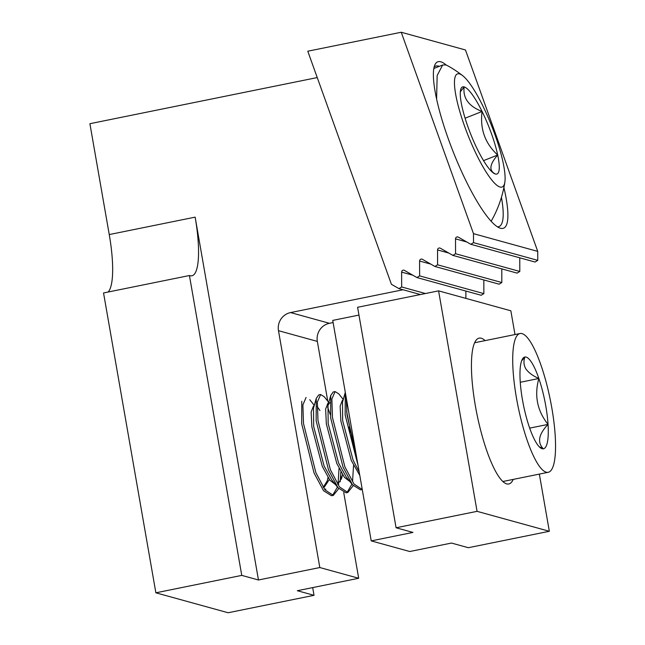 <?xml version="1.0" encoding="UTF-8"?>
<svg xmlns="http://www.w3.org/2000/svg" width="645" height="645" viewBox="0 0 645 645"><rect width="100%" height="100%" fill="white"/><g stroke="black" fill="none" stroke-linecap="round" stroke-linejoin="round"><path stroke-width="0.97" d="M258.468 579.992L195.137 217.147A64.363 14.964 -101.5 0 1 191.879 275.794A64.363 14.964 -101.5 0 1 190.073 275.705L189.428 275.528L241.762 575.388L258.468 579.992L319.815 567.544L278.479 330.683A15.448 14.924 105.4 0 1 290.564 312.575L403.052 289.758M241.762 575.388L155.872 592.811L103.539 292.959L189.428 275.528M155.872 592.811L228.136 612.75L314.026 595.319L312.68 587.603M108.062 292.04A64.363 14.964 78.5 0 0 109.247 234.57L89.897 123.703L317.243 77.569M333.118 322.548L329.426 323.298A15.448 14.924 -74.6 0 0 317.34 341.407L327.773 401.166M340.753 475.542L341.374 479.114M343.721 492.53L358.685 578.267L297.329 590.715L314.026 595.319M358.685 578.267L319.815 567.544M324.314 488.975A43.078 10.014 78.5 0 0 325.83 489.136M485.104 340.616A74.425 17.294 78.5 0 0 479.154 338.125A74.425 17.294 78.5 0 0 475.389 405.939A74.425 17.294 78.5 0 0 508.752 484A74.425 17.294 78.5 0 0 513.259 479.396M539.349 474.099L549.33 531.278L468.343 547.71L451.484 543.058L409.76 551.515L371.222 540.889L412.937 532.423L396.078 527.771L357.596 307.286L438.584 290.855L510.848 310.793L514.992 334.553M371.222 540.889L332.739 320.404L358.959 315.083M549.33 531.278L477.066 511.34L438.584 290.855M477.066 511.34L396.078 527.771M346.228 397.699L346.962 414.566L356.33 455.563M345.293 392.313L345.148 414.937L358.056 465.456M343.269 399.489L338.73 393.813L335.061 391.588L331.869 399.045L332.465 417.509L344.841 466.714L353.96 483.984L362.248 489.499L360.515 489.853L352.541 484.855L346.163 476.889L338.593 463.029L328.16 423.515L327.999 405.205L329.78 402.738M335.061 391.588L333.255 391.958L330.748 395.425L330.659 417.879L343.027 467.077L352.541 484.855M329.135 402.867L324.242 396.756L320.67 394.514L317.372 401.988L317.977 420.451L330.353 469.649L339.464 486.927L347.832 492.425L353.21 485.669M320.573 394.53L318.759 394.901L316.26 398.368L316.163 420.814L328.539 470.02L338.044 487.797L346.018 492.796L347.969 492.401M306.077 397.473L302.884 404.923L303.481 423.394L315.856 472.591L324.975 489.869L333.336 495.368L338.722 488.604M301.763 401.303L301.675 423.757L314.042 472.962L323.556 490.74L331.53 495.731L333.481 495.336M354.315 449.283L346.639 411.47M347.042 492.474L351.944 484.113M352.565 481.178L353.541 465.545M349.985 432.585L348.864 427.054M340.189 481.783L340.866 471.971M332.554 495.416L337.456 487.056M338.069 484.121L339.044 468.488M330.337 414.775L327.62 407.06M314.131 405.915L313.478 406.044L311.132 412.002L311.858 426.821L322.29 466.343L329.861 480.203L335.432 484.532M319.92 410.534L317.147 406.431M316.26 398.368L313.502 408.14L313.663 426.45L324.096 465.972L331.675 479.832L338.044 487.797M328.628 402.972L327.966 403.109L325.628 409.059L326.346 423.878L336.779 463.4L344.357 477.26L349.929 481.589M343.116 400.029L342.463 400.166L340.125 406.116L340.842 420.943L351.275 460.457L359.797 475.438M345.244 392.483L342.487 402.262L342.648 420.572L353.081 460.095L359.184 471.938M323.339 487.193L327.281 480.783L327.999 477.598M323.072 487.16L324.274 487.128L329.329 479.509M337.835 484.25L341.769 477.84L342.495 474.664M337.569 484.218L338.762 484.193M347.744 406.382L347.091 405.02M530.222 341.519A70.805 16.456 78.5 0 0 520.047 333.53A70.805 16.456 78.5 0 0 514.863 387.766A70.805 16.456 78.5 0 0 538.043 464.311A70.805 16.456 78.5 0 0 548.21 472.301A70.805 16.456 78.5 0 0 553.402 418.065A70.805 16.456 78.5 0 0 530.222 341.519M531.544 362.321A46.819 10.884 78.5 0 0 524.933 357.007A46.819 10.884 78.5 0 0 522.539 358.878A46.819 10.884 78.5 0 0 520.209 381.421A46.819 10.884 78.5 0 0 529.408 427.329A46.819 10.884 78.5 0 0 540.623 447.985A46.819 10.884 78.5 0 0 543.332 448.815A46.819 10.884 78.5 0 0 548.048 424.402A46.819 10.884 78.5 0 0 538.849 378.502A46.819 10.884 78.5 0 0 531.544 362.321M539.139 446.679L543.332 448.815C537.091 442.333 538.664 434.198 548.048 424.402C537.212 410.817 534.149 395.514 538.849 378.502C532.931 375.898 528.618 372.721 525.909 368.972C523.692 365.118 523.369 361.136 524.933 357.007L521.628 360.829M529.69 428.127L548.048 424.402M520.265 382.275L538.849 378.502M446.316 65.105A89.47 18.713 68.4 0 0 435.004 64.589A89.47 18.713 68.4 0 0 448.315 138.869A89.47 18.713 68.4 0 0 499.802 228.032A89.47 18.713 68.4 0 0 503.898 187.518M439.213 66.362A86.253 18.036 68.4 0 0 435.48 66.185A86.253 18.036 68.4 0 0 434.117 67.096M412.848 275.213L401.625 272.117L401.666 286.969L398.973 288.629L420.403 294.547M398.973 288.629L391.41 284.3L307.786 51.213L401.238 32.25L465.472 49.971L537.737 251.389L537.761 260.362L535.06 262.031L470.826 244.302L458.321 237.142A1.927 1.862 105.4 0 0 455.515 238.868L455.555 253.727L519.797 271.448L517.096 273.109L452.863 255.388L440.358 248.228A1.927 1.862 105.4 0 0 437.552 249.954L437.592 264.805L501.826 282.526L499.133 284.187L434.899 266.466L422.386 259.306A1.927 1.862 105.4 0 0 419.589 261.031L419.629 275.883L483.863 293.612L481.17 295.273L416.936 277.552L404.423 270.384A1.927 1.862 105.4 0 0 401.625 272.117M401.666 286.969L425.434 293.523M465.867 291.048L465.884 298.385M419.629 275.883L416.936 277.552M483.831 279.97L483.863 293.612M437.592 264.805L434.899 266.466M501.794 268.884L501.826 282.526M455.555 253.727L452.863 255.388M519.757 257.806L519.797 271.448M401.238 32.25L473.495 233.667L473.519 242.641L537.761 260.362M473.519 242.641L470.826 244.302M473.495 233.667L537.737 251.389M497.44 226.814A86.253 18.036 68.4 0 0 499.061 226.54A86.253 18.036 68.4 0 0 501.431 197.354M468.093 127.234A46.819 9.788 68.4 0 0 477.469 149.447A46.819 9.788 68.4 0 0 494.683 173.747A46.819 9.788 68.4 0 0 495.4 174.013A46.819 9.788 68.4 0 0 497.706 155.026A46.819 9.788 68.4 0 0 482.081 111.472A46.819 9.788 68.4 0 0 464.15 86.906A46.819 9.788 68.4 0 0 460.973 88.72A46.819 9.788 68.4 0 0 461.844 105.893A46.819 9.788 68.4 0 0 468.093 127.234M459.482 73.885A60.815 12.715 68.4 0 0 464.602 126.275A60.815 12.715 68.4 0 0 500.077 187.034A60.815 12.715 68.4 0 0 504.858 182.14A60.815 12.715 68.4 0 0 491.603 125.775A60.815 12.715 68.4 0 0 462.634 75.634A60.815 12.715 68.4 0 0 459.482 73.885M436.601 99.12L437.157 75.513L442.647 65.008L445.711 64.903L447.461 65.637A113.23 113.23 0 0 1 462.634 75.634M494.263 173.537L495.4 174.013C488.733 170.683 489.499 164.354 497.706 155.026C485.064 143.456 479.856 128.944 482.081 111.472C468.722 106.304 462.747 98.113 464.15 86.906L460.337 91.816M483.557 160.637L497.706 155.026M465.093 118.212L482.081 111.472M109.247 234.57L195.137 217.147M290.564 312.575L329.426 323.298M317.34 341.407L278.479 330.683M430.82 264.127L419.589 261.031M448.783 253.05L437.552 249.954M466.746 241.972L455.515 238.868M474.656 342.737L520.047 333.53M502.81 481.517L548.21 472.301M314.284 405.366L309.745 399.69M330.748 395.425L327.999 405.205M491.159 221.243A113.23 113.23 0 0 0 504.858 182.14M433.819 68.507L442.647 65.008"/></g></svg>
